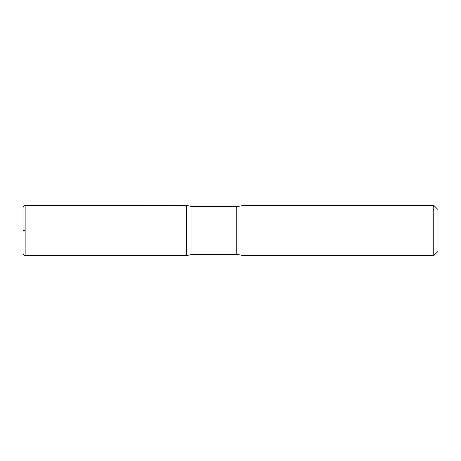 <?xml version="1.0" encoding="UTF-8"?>
<svg xmlns="http://www.w3.org/2000/svg" width="461" height="461" viewBox="0 0 461 461"><rect width="100%" height="100%" fill="white"/><g stroke="black" fill="none" stroke-linecap="round" stroke-linejoin="round"><path stroke-width="0.69" d="M433.761 205.352L433.761 255.648L437.95 251.452L437.95 209.548L433.761 205.352L243.938 205.352L236.787 206.614L191.943 206.614L186.498 205.37L186.498 255.63L186.498 205.37L25.148 205.352C24.635 204.932 23.932 205.629 23.05 207.45L23.05 230.5M433.761 255.648L243.938 255.648L236.787 254.386L191.943 254.386L191.943 206.614M243.938 255.648L243.938 205.352M25.148 230.5L23.05 230.5L25.148 230.5M236.787 254.386L236.787 206.614M191.943 254.386L186.498 255.63L25.148 255.648L25.148 205.352M25.148 255.648C24.635 256.068 23.932 255.371 23.05 253.55"/></g></svg>

